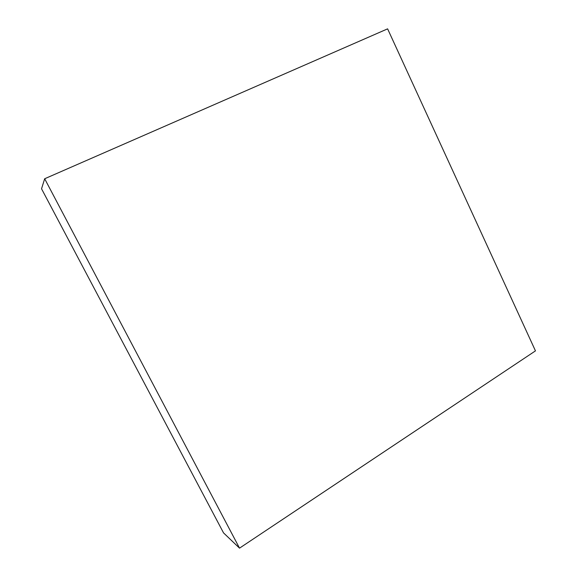 <?xml version="1.0" encoding="UTF-8"?>
<svg xmlns="http://www.w3.org/2000/svg" width="577" height="577" viewBox="0 0 577 577"><rect width="100%" height="100%" fill="white"/><g stroke="black" fill="none" stroke-linecap="round" stroke-linejoin="round"><path stroke-width="0.87" d="M239.527 548.15L223.53 532.881L41.537 188.787L44.674 178.755L387.607 28.85L535.463 350.874L239.527 548.15L44.674 178.755"/></g></svg>
